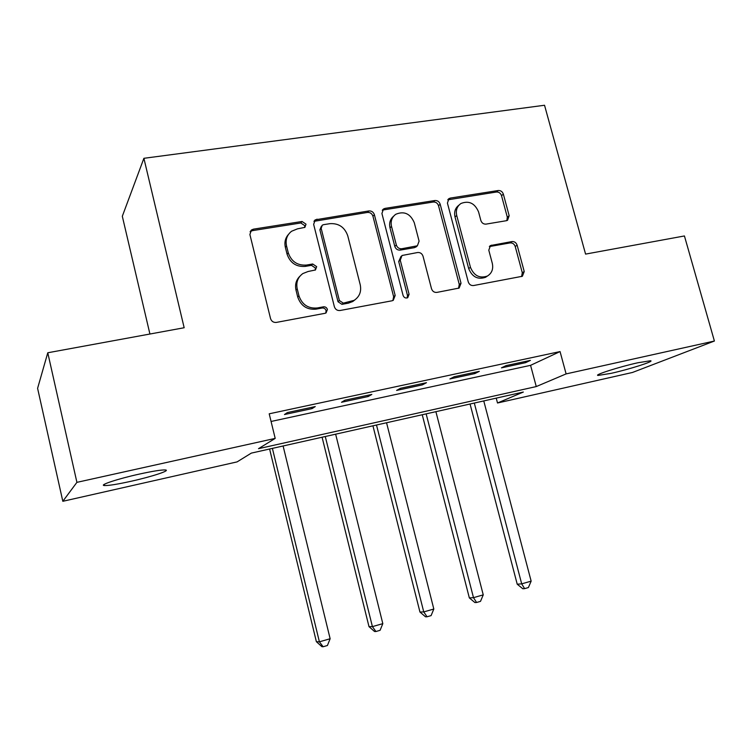 <?xml version="1.0" encoding="UTF-8"?>
<svg xmlns="http://www.w3.org/2000/svg" width="752" height="752" viewBox="0 0 752 752"><rect width="100%" height="100%" fill="white"/><g stroke="black" fill="none" stroke-linecap="round" stroke-linejoin="round"><path stroke-width="1.13" d="M306.008 224.171L302.05 221.483L253.415 229.163L251.422 229.999L249.899 234.53L270.541 318.575C271.528 321.377 273.465 322.655 276.36 322.411L325.071 313.302L326.058 312.935L327.421 309.476C326.735 307.549 325.409 306.666 323.445 306.825L317.222 307.982C308.179 308.715 302.088 304.654 298.948 295.799L297.219 288.834C295.931 282.348 297.811 277.253 302.868 273.549L308.104 271.5L315.445 269.977L316.667 266.659L312.71 263.99L306.487 265.061C297.454 265.672 291.372 261.583 288.251 252.794L286.531 245.885C285.29 239.785 286.973 234.906 291.588 231.249L297.435 228.862L304.908 227.358L306.008 224.171M304.682 227.499L304.767 225.656L300.828 222.977L252.352 230.648L250.096 231.71M325.748 313.095L326.095 310.651C325.409 308.734 324.093 307.859 322.138 308.01L315.934 309.166L317.222 307.982M315.191 270.128L315.389 267.985L311.441 265.334L305.246 266.396L306.487 265.061M611.094 373.349L598.075 375.436C593.366 375.154 619.328 366.826 637.884 362.755L650.565 360.744C654.87 361.204 628.992 369.401 611.094 373.349M131.215 481.242C117.707 484.222 108.814 485.66 104.519 485.557C98.258 485.322 117.622 478.864 139.111 474.136C152.647 471.175 161.379 469.784 165.299 469.953C171.221 470.31 151.932 476.646 131.215 481.242M506.35 220.712L507.544 220.289L509.179 215.749L503.361 194.157C502.421 191.61 500.71 190.397 498.219 190.519L450.392 198.067L448.982 198.594L447.421 203.068L468.261 281.906C469.22 284.529 470.987 285.751 473.553 285.544L522.386 276.266L524.229 271.528L517.122 245.18C516.173 242.614 514.462 241.411 511.971 241.571L490.52 245.537L488.791 250.181L492.306 263.36C493.491 269.037 491.855 273.267 487.381 276.059C479.607 278.663 473.967 275.749 470.451 267.308L456.727 215.514C455.609 210.269 457.019 206.264 460.967 203.482C468.928 200.38 474.794 203.2 478.573 211.932L480.848 220.468C481.797 223.053 483.536 224.265 486.055 224.115L506.35 220.712M62.82 501.302L37.6 388.333L47.771 352.773L184.165 327.74L143.895 158.305L544.533 105.261L585.573 254.101L684.433 235.959L714.4 341.032L632.479 372.466L497.514 402.997L523.336 392.046L251.337 453.108L237.096 461.888L62.82 501.302L76.911 482.352L275.194 438.397L258.509 448.681L536.261 386.566L566.115 373.904L714.4 341.032M47.771 352.773L76.911 482.352M271.068 421.468L530.574 365.331L560.061 351.579L269.207 413.807L275.194 438.397M560.061 351.579L566.115 373.904M374.383 214.705C373.424 212.045 371.601 210.786 368.912 210.936L315.201 219.847L313.65 224.378L334.377 306.731C335.354 309.476 337.234 310.736 340.026 310.51L392.008 300.791L393.249 300.349L395.176 295.461L374.383 214.705L372.926 216.181C371.967 213.54 370.153 212.28 367.465 212.431L313.941 221.342L315.201 219.847M385.071 208.379L434.882 200.521C437.467 200.38 439.234 201.621 440.183 204.215L461.023 283.25L459.134 288.063L436.893 292.396C434.261 292.613 432.466 291.381 431.507 288.721L423.028 256.216C422.069 253.574 420.274 252.334 417.633 252.512L402.01 255.492L400.261 260.192L409.079 294.295L407.734 297.707C405.582 298.469 404.021 297.707 403.072 295.414L381.922 213.502L383.492 208.99L385.071 208.379L383.576 209.883L433.237 202.025L434.882 200.521M284.463 414.54L312.089 408.599L315.267 406.578L287.414 412.557L284.463 414.54M341.502 402.273L368.189 396.53L371.826 394.433L344.924 400.205L341.502 402.273M396.614 390.42L422.417 384.864L426.478 382.693L400.478 388.276L396.614 390.42M449.903 378.952L474.85 373.584L479.306 371.347L454.17 376.752L449.903 378.952M501.443 367.86L525.592 362.671L530.414 360.377L506.096 365.604L501.443 367.86M143.895 158.305L122.313 216.266L149.921 334.029M496.235 398.128L497.514 402.997M530.574 365.331L536.261 386.566M312.089 408.599L311.77 407.321M368.189 396.53L367.878 395.279M422.417 384.864L422.098 383.633M474.85 373.584L474.531 372.372M525.592 362.671L525.272 361.477M288.514 234.361C285.309 237.98 284.256 242.294 285.356 247.295L286.531 245.885M305.246 266.396C296.241 267.016 290.178 262.946 287.067 254.176L285.356 247.295M299.888 276.228C296.119 279.979 294.822 284.604 295.997 290.093L297.219 288.834M315.934 309.166C306.919 309.899 300.847 305.848 297.726 297.031L295.997 290.093M392.882 300.527L393.625 296.664L372.926 216.181M323.492 224.688L322.279 225.177L321.17 228.364L339.378 300.518L343.316 303.15L354.136 300.349C359.55 296.72 361.58 291.522 360.227 284.754L347.762 235.818C344.698 227.207 338.757 223.156 329.949 223.664L323.492 224.688M321.405 226.173L319.882 229.821L321.17 228.364M355.245 299.616L352.716 301.543L348.373 303.159L341.934 304.344L338.015 301.721L319.882 229.821M458.541 288.317L459.275 284.472L438.519 205.71C437.579 203.115 435.822 201.884 433.237 202.025M401.051 256.319L398.71 261.517L407.499 295.498L409.079 294.295M407.152 297.952L407.499 295.498M414.277 222.686C410.329 213.615 404.162 210.814 395.787 214.273C391.848 217.168 390.429 221.21 391.519 226.418L396.332 245.011C397.291 247.671 399.105 248.912 401.765 248.743L417.379 245.791L419.09 241.148L414.277 222.686M393.578 216.238C390.156 219.18 388.963 223.053 390.006 227.856L391.519 226.418M416.693 246.374L414.418 247.662L400.214 250.096C397.554 250.275 395.749 249.034 394.791 246.383L390.006 227.856M383.576 209.883L382.27 210.325M458.964 205.146C455.233 207.956 453.917 211.895 455.016 216.952L456.727 215.514M487.268 276.134L485.557 277.291C477.811 279.894 472.181 276.99 468.684 268.586L455.016 216.952M521.597 276.557L522.292 272.76L515.223 246.506C514.283 243.949 512.563 242.746 510.082 242.915L489.355 246.581M506.839 220.59L507.309 217.178L501.509 195.652C500.578 193.114 498.867 191.901 496.386 192.023L447.788 199.835M269.601 449.01L316.376 641.691L319.393 641.823L330.137 638.739L283.1 445.974M272.393 448.38L319.393 641.823L323.134 646.739L321.912 646.673L316.376 641.691M330.137 638.739L327.421 645.507L323.134 646.739M322.082 437.222L368.997 626.632L372.409 626.623L382.815 623.643L335.646 434.186M325.268 436.508L372.409 626.623L375.934 631.52L374.552 631.501L368.997 626.632M382.815 623.643L380.089 630.317L375.934 631.52M372.936 425.811L419.954 612.043L423.752 611.921L433.819 609.026L386.556 422.756M376.498 425.012L423.752 611.921L427.061 616.772L425.529 616.809L419.954 612.043M433.819 609.026L431.084 615.615L427.061 616.772M422.239 414.737L469.342 597.906L473.487 597.661L483.245 594.87L435.897 411.673M426.149 413.863L473.487 597.661L476.599 602.484L474.926 602.568L469.342 597.906M483.245 594.87L480.5 601.365L476.599 602.484M470.056 404.003L517.216 584.201L521.691 583.853L531.147 581.146L483.762 400.929M474.305 403.053L521.691 583.853L524.614 588.637L522.819 588.769L517.216 584.201M531.147 581.146L528.393 587.547L524.614 588.637M300.828 222.977L302.05 221.483M322.138 308.01L323.445 306.825M311.441 265.334L312.71 263.99M287.067 254.176L288.251 252.794M297.726 297.031L298.948 295.799M252.352 230.648L253.415 229.163M393.625 296.664L395.176 295.461M315.708 220.618L316.987 219.133M367.465 212.431L368.912 210.936M338.015 301.721L339.378 300.518M341.934 304.344L343.316 303.15M348.373 303.159L349.774 301.956M438.519 205.71L440.183 204.215M459.275 284.472L461.023 283.25M398.71 261.517L400.261 260.192M394.791 246.383L396.332 245.011M400.214 250.096L401.765 248.743M414.418 247.662L416.016 246.299M468.684 268.586L470.451 267.308M489.853 246.459L491.676 245.124M510.082 242.915L511.971 241.571M515.223 246.506L517.122 245.18M522.292 272.76L524.229 271.528M448.7 199.571L450.392 198.067M496.386 192.023L498.219 190.519M501.509 195.652L503.361 194.157M507.309 217.178L509.179 215.749M598.075 375.436L597.925 374.891M104.519 485.557L104.246 484.363M250.369 231.484L251.422 229.999M352.716 301.543L354.136 300.349M415.771 247.154L417.379 245.791M382.43 210.062L383.492 208.99M485.557 277.291L487.381 276.059M489.825 246.045L490.52 245.537M448.107 199.374L448.982 198.594"/></g></svg>
